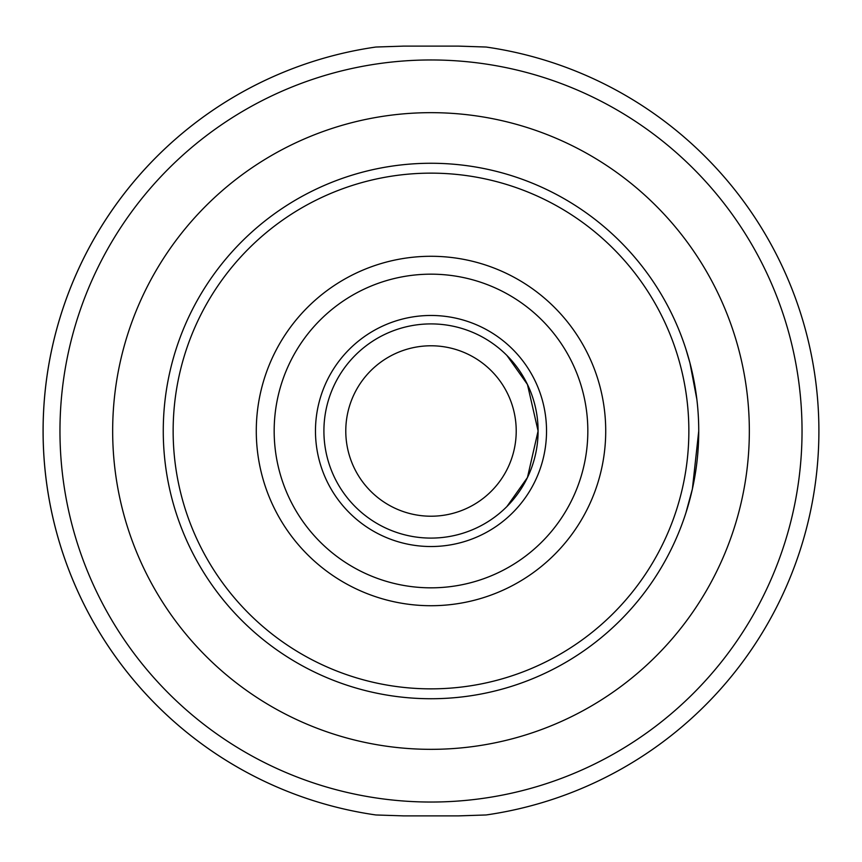<?xml version="1.0" encoding="UTF-8"?>
<svg xmlns="http://www.w3.org/2000/svg" width="862" height="862" viewBox="0 0 862 862"><rect width="100%" height="100%" fill="white"/><g stroke="black" fill="none" stroke-linecap="round" stroke-linejoin="round"><path stroke-width="1.29" d="M696.884 399.515L689.945 362.977L685.861 348.97A267.737 267.737 0 0 0 163.263 431A267.737 267.737 0 0 0 685.861 513.03L692.38 489.013L698.737 431A267.737 267.737 0 0 0 687.801 355.252M538.093 431L527.447 384.474L506.942 355.489L527.447 384.474L538.093 431L527.447 477.526L506.942 506.511L527.447 477.526L538.093 431A107.093 107.093 0 0 0 431 323.907A107.093 107.093 0 0 0 323.907 431A107.093 107.093 0 0 0 431 538.093A107.093 107.093 0 0 0 538.093 431M345.781 431A85.219 85.219 0 0 1 473.615 357.202A85.219 85.219 0 0 1 473.615 504.798A85.219 85.219 0 0 1 345.781 431M287.369 70.673A387.9 387.9 0 0 0 287.369 791.327M574.631 791.327A387.9 387.9 0 0 0 574.631 70.673M486.114 814.967A387.9 387.9 0 0 0 818.9 431A387.9 387.9 0 0 1 486.114 814.967L458.519 815.883L403.481 815.883L375.886 814.967A387.9 387.9 0 0 1 375.886 47.033L403.481 46.117L458.519 46.117L486.114 47.033A387.9 387.9 0 0 1 818.9 431A387.9 387.9 0 0 0 486.114 47.033M687.801 506.748A267.737 267.737 0 0 0 431 163.263A267.737 267.737 0 0 0 163.263 431A267.737 267.737 0 0 0 431 698.737A267.737 267.737 0 0 0 698.737 431A267.737 267.737 0 0 0 431 163.263A267.737 267.737 0 0 0 163.263 431A267.737 267.737 0 0 0 431 698.737A267.737 267.737 0 0 0 698.737 431M431 802.037A371.037 371.037 0 0 0 802.037 431A371.037 371.037 0 0 0 431 59.963A371.037 371.037 0 0 0 59.963 431A371.037 371.037 0 0 0 431 802.037M431 749.337A318.337 318.337 0 0 0 749.337 431A318.337 318.337 0 0 0 431 112.663A318.337 318.337 0 0 0 112.663 431A318.337 318.337 0 0 0 431 749.337M431 688.857A257.857 257.857 0 0 0 688.857 431A257.857 257.857 0 0 0 431 173.143A257.857 257.857 0 0 0 173.143 431A257.857 257.857 0 0 0 431 688.857M431 605.717A174.717 174.717 0 0 0 605.717 431A174.717 174.717 0 0 0 431 256.283A174.717 174.717 0 0 0 256.283 431A174.717 174.717 0 0 0 431 605.717M431 587.83A156.83 156.83 0 0 0 587.83 431A156.83 156.83 0 0 0 431 274.17A156.83 156.83 0 0 0 274.17 431A156.83 156.83 0 0 0 431 587.83M431 546.53A115.53 115.53 0 0 0 546.53 431A115.53 115.53 0 0 0 431 315.47A115.53 115.53 0 0 0 315.47 431A115.53 115.53 0 0 0 431 546.53"/></g></svg>
